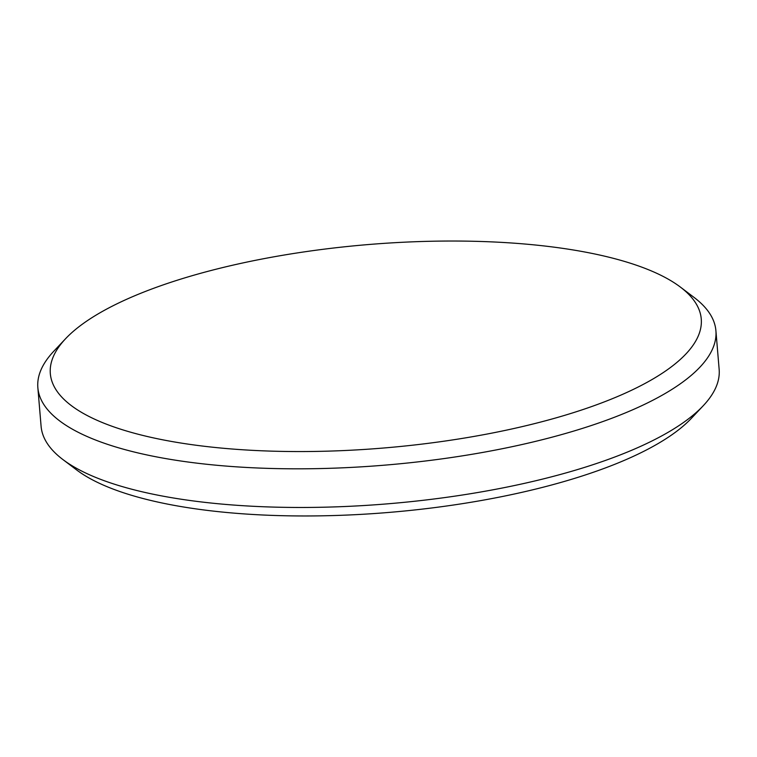 <?xml version="1.0" encoding="UTF-8"?>
<svg xmlns="http://www.w3.org/2000/svg" width="757" height="757" viewBox="0 0 757 757"><rect width="100%" height="100%" fill="white"/><g stroke="black" fill="none" stroke-linecap="round" stroke-linejoin="round"><path stroke-width="1.14" d="M663.804 372.207A326.608 102.015 -4.8 0 0 680.363 287.064A326.608 102.015 -4.8 0 0 395.958 242.628A326.608 102.015 -4.8 0 0 87.793 320.381A326.608 102.015 -4.8 0 0 65.613 338.682A326.608 102.015 -4.8 0 0 249.914 450.207A326.608 102.015 -4.8 0 0 663.804 372.207M680.363 287.064L694.131 297.473A340.224 106.264 175.2 0 1 715.904 330.705A340.224 106.264 175.2 0 1 676.881 386.174A340.224 106.264 175.2 0 1 299.734 468.82A340.224 106.264 175.2 0 1 37.85 387.641A340.224 106.264 175.2 0 1 53.775 351.248L65.613 338.682M703.225 405.752L691.387 418.318A326.608 102.015 175.2 0 1 669.207 436.619A326.608 102.015 175.2 0 1 361.042 514.372A326.608 102.015 175.2 0 1 76.637 469.936L62.869 459.527A340.224 106.264 -4.8 0 0 359.121 505.808A340.224 106.264 -4.8 0 0 680.127 424.819A340.224 106.264 -4.8 0 0 703.225 405.752A340.224 106.264 -4.8 0 0 719.15 369.359L715.904 330.705M37.85 387.641L41.096 426.295A340.224 106.264 -4.8 0 0 62.869 459.527"/></g></svg>
